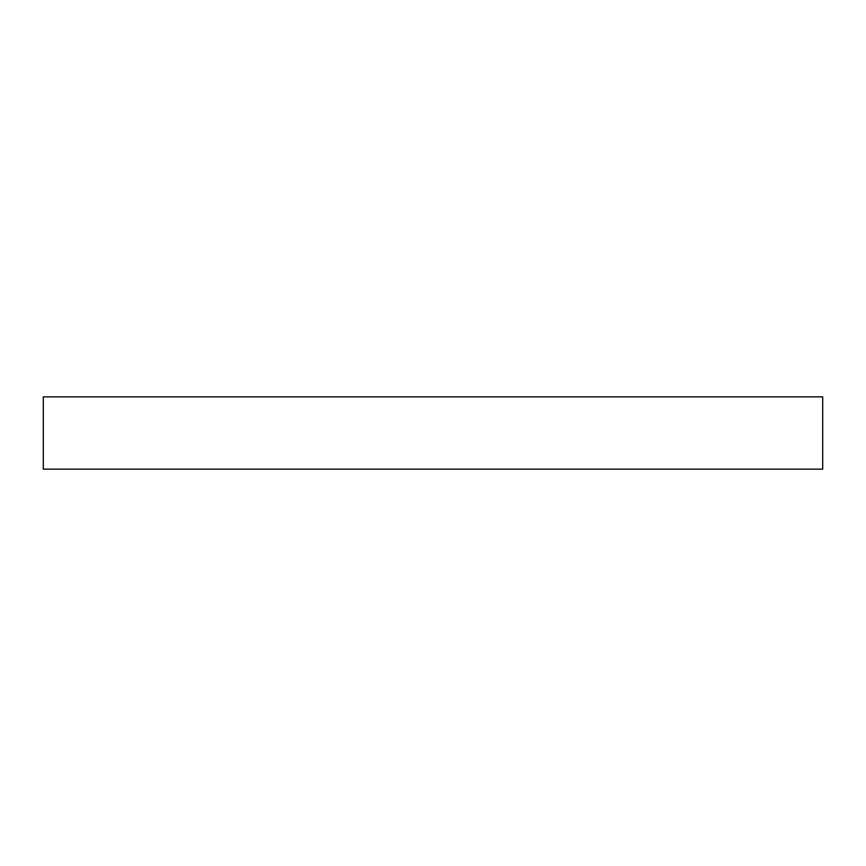 <?xml version="1.0" encoding="UTF-8"?>
<svg xmlns="http://www.w3.org/2000/svg" width="866" height="866" viewBox="0 0 866 866"><rect width="100%" height="100%" fill="white"/><g stroke="black" fill="none" stroke-linecap="round" stroke-linejoin="round"><path stroke-width="1.3" d="M822.7 396.855L43.3 396.855L43.3 469.145L822.7 469.145L822.7 396.855"/></g></svg>
